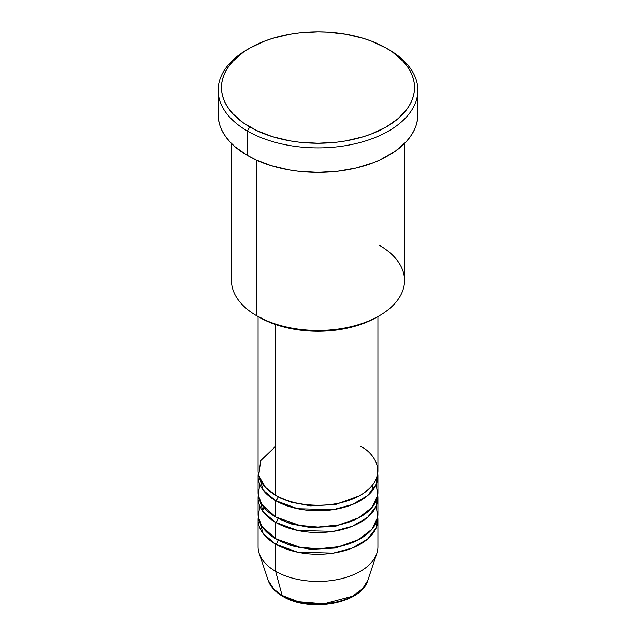 <?xml version="1.0" encoding="UTF-8"?>
<svg xmlns="http://www.w3.org/2000/svg" width="636" height="636" viewBox="0 0 636 636"><rect width="100%" height="100%" fill="white"/><g stroke="black" fill="none" stroke-linecap="round" stroke-linejoin="round"><path stroke-width="0.95" d="M367.846 580.286L362.528 588.809L352.424 596.274L323.97 603.842L298.236 601.728L282.106 595.455A3.331 1.924 120 0 0 282.718 596.33A3.331 1.924 -60 0 1 282.106 595.455A50.769 29.312 0 0 0 332.874 602.753A50.769 29.312 0 0 0 367.846 580.286C361.32 603.993 309.032 612.707 282.71 596.322C275.285 592.037 270.435 586.694 268.154 580.286A50.769 29.312 0 0 0 282.106 595.455L275.634 571.311L282.106 595.455L273.973 589.326L268.154 580.286L259.17 553.407A59.919 34.59 180 0 0 275.634 571.311A59.919 34.59 0 0 0 340.928 578.808A59.919 34.59 0 0 0 377.919 546.849L377.919 519.676A59.919 34.59 180 0 1 340.928 551.635A59.919 34.59 180 0 1 275.634 544.13L263.169 533.62L258.272 516.957A59.919 34.59 180 0 0 258.081 519.676L258.081 546.849A59.919 34.59 0 0 0 275.634 571.311L275.634 544.13L275.634 571.311A59.919 34.59 180 0 0 335.554 579.921A59.919 34.59 180 0 0 376.83 553.407L367.846 580.286M275.634 446.289L260.68 460.679L258.685 475.641L265.466 487.383L275.634 495.213A59.919 34.59 0 0 0 340.928 502.71A59.919 34.59 0 0 0 377.919 470.751L377.919 316.569M377.919 476.189A59.919 34.59 180 0 0 377.728 473.47L376.162 484.489L367.64 495.555L352.431 504.499L333.344 509.627L297.696 508.728L275.634 500.643A3.331 1.924 120 0 0 277.988 496.573L276.843 495.889L277.988 496.573A3.331 1.924 -60 0 1 275.634 500.643L263.169 490.133L258.272 473.47A59.919 34.59 180 0 0 258.081 476.189L258.081 492.495A59.919 34.59 0 0 0 275.634 516.957A59.919 34.59 0 0 0 340.928 524.454A59.919 34.59 0 0 0 377.919 492.495L377.919 476.189A59.919 34.59 180 0 1 340.928 508.148A59.919 34.59 180 0 1 275.634 500.643L275.634 516.957L275.634 500.643A59.919 34.59 180 0 1 258.081 476.189M259.774 484.338L258.264 495.182L261.793 504.475L275.634 516.957L299.747 525.439L317.976 527.085L338.757 524.946L358.283 518.102L372.044 507.425L377.712 495.365L376.226 484.338M277.988 518.237A3.331 1.924 -60 0 1 277.988 518.316L276.843 517.632L277.988 518.316A3.331 1.924 -60 0 1 275.634 522.387L263.169 511.877L258.272 495.213A59.919 34.59 180 0 0 258.081 497.932L258.081 514.238A59.919 34.59 0 0 0 275.634 538.7A59.919 34.59 0 0 0 340.928 546.197A59.919 34.59 0 0 0 377.919 514.238L377.919 497.932A59.919 34.59 180 0 1 340.928 529.891A59.919 34.59 180 0 1 275.634 522.387L275.634 538.7L275.634 522.387A59.919 34.59 180 0 1 258.081 497.932M259.774 506.081L258.264 516.925L261.793 526.218L275.634 538.7L299.747 547.183L317.976 548.828L338.757 546.69L358.283 539.845L372.044 529.168L377.712 517.108L376.226 506.081M277.988 539.98A3.331 1.924 -60 0 1 277.988 540.051L276.843 539.376L277.988 540.051A3.331 1.924 -60 0 1 275.634 544.13A59.919 34.59 180 0 1 258.081 519.676M379.199 245.17A86.544 49.966 180 0 1 379.199 315.83A86.544 49.966 180 0 1 256.801 315.83L259.154 317.189A83.221 48.042 0 0 0 376.846 317.189L364.229 323.168L349.848 327.604L334.234 330.338L318 331.261L301.766 330.338L286.152 327.604L271.771 323.168L256.801 315.83A86.544 49.966 0 0 0 351.12 326.666A86.544 49.966 0 0 0 404.544 280.5L404.544 143.474M249.741 48.121L247.388 49.481A99.86 57.653 0 0 0 247.388 131.016L249.741 126.938A96.529 55.73 180 0 1 249.741 48.121A96.529 55.73 180 0 1 386.259 48.121L371.631 41.189L363.506 38.383L346.024 34.201L327.461 32.07L318 31.8L299.166 32.873L289.976 34.201L272.494 38.383L264.369 41.189L249.741 48.121L243.381 52.176L232.863 61.263L228.817 66.208L225.629 71.351L223.323 76.662L221.932 82.068L221.471 87.529L221.932 92.991L223.323 98.405L225.629 103.708L228.817 108.859L232.863 113.804L243.381 122.891L256.761 130.611L272.494 136.684L289.976 140.866L299.166 142.194L318 143.267L336.834 142.194L346.024 140.866L363.506 136.684L371.631 133.87L386.259 126.938L398.263 118.495L407.183 108.859L410.371 103.708L412.677 98.405L414.068 92.991L414.529 87.529L414.068 82.068L412.677 76.662L410.371 71.351L407.183 66.208L403.137 61.263L392.619 52.176L386.259 48.121A96.529 55.73 180 0 1 386.259 126.938A96.529 55.73 180 0 1 249.741 126.938L247.388 131.016A99.86 57.653 0 0 0 388.612 131.016A99.86 57.653 0 0 0 388.612 49.481L388.612 49.481A99.86 57.653 180 0 1 417.86 90.248A99.86 57.653 180 0 1 356.216 143.513A99.86 57.653 180 0 1 247.388 131.016L247.388 155.478A99.86 57.653 0 0 0 356.216 167.976A99.86 57.653 0 0 0 417.86 114.711L417.383 120.363L415.944 125.96L413.559 131.445L410.26 136.772L406.07 141.892L395.195 151.289L381.354 159.278L373.483 162.649L356.216 167.976L337.485 171.259L318 172.364L298.515 171.259L289.014 169.884L270.928 165.559L254.646 159.278L247.388 155.478L247.388 131.016A99.86 57.653 180 0 1 218.14 90.248A99.86 57.653 180 0 1 248.581 48.805M275.634 324.567L275.634 495.213L275.634 324.567M256.801 160.272L256.801 315.83L256.801 160.272M277.988 540.051L291.026 545.672L310.646 549.345L335.585 548.009L359.157 539.376L335.585 548.009L310.646 549.345L291.026 545.672L277.988 540.051A3.331 1.924 120 0 1 275.634 544.13L297.696 552.215L333.344 553.113L352.431 547.986L367.64 539.042L376.162 527.967L377.728 516.957A59.919 34.59 180 0 1 377.919 519.676M277.988 518.316L291.026 523.929L310.646 527.602L335.585 526.266L359.157 517.632L335.585 526.266L310.646 527.602L291.026 523.929L277.988 518.316A3.331 1.924 120 0 1 275.634 522.387L297.696 530.472L333.344 531.37L352.431 526.242L367.64 517.299L376.162 506.224L377.728 495.213A59.919 34.59 180 0 1 377.919 497.932M299.802 602.109L308.722 603.675L318 604.2L327.278 603.675L336.198 602.109M218.14 90.248L218.14 114.711A99.86 57.653 0 0 0 247.388 155.478L234.97 146.741L229.93 141.892L225.74 136.772L222.441 131.445L220.056 125.96L218.617 120.363L218.14 114.711L218.617 109.058M417.383 109.058L417.86 114.711L417.86 90.248M231.456 143.474L231.456 280.5A86.544 49.966 0 0 0 256.801 315.83L256.801 315.83M258.081 316.569L258.081 470.751A59.919 34.59 0 0 0 275.634 495.213C286.319 503.346 328.43 512.982 360.366 495.213C391.148 476.769 374.461 452.458 360.366 446.289M277.988 496.573L291.026 502.186L310.646 505.858L335.585 504.523L359.157 495.889L335.585 504.523L310.646 505.858L291.026 502.186L277.988 496.573M284.379 596.163A3.331 1.924 -60 0 1 282.718 596.33M298.61 547.644L300.24 547.278M335.76 547.278L337.39 547.644M264.091 507.592L262.501 510.962M379.199 315.83L376.846 317.189M388.612 49.481L386.259 48.121M373.499 489.219L371.909 485.848"/></g></svg>
